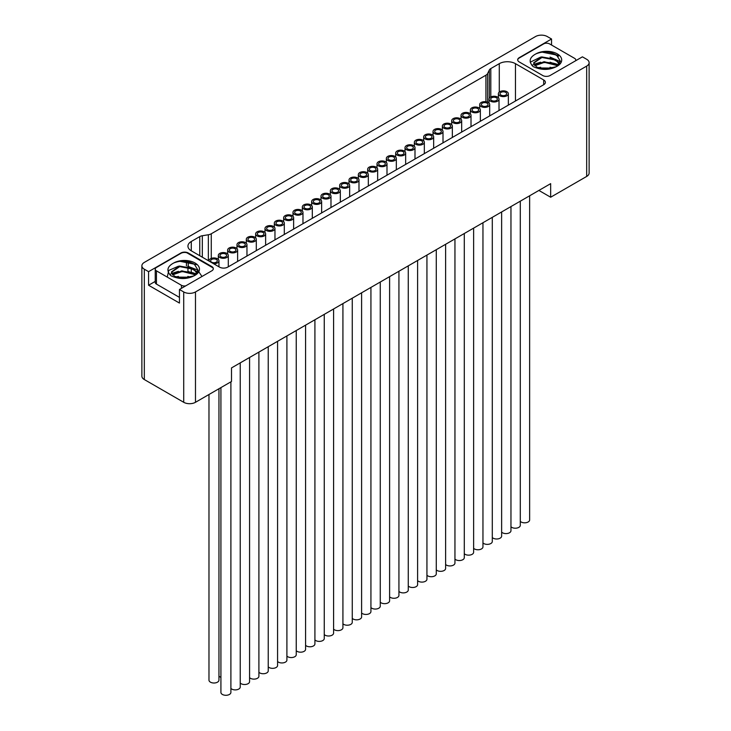 <?xml version="1.0" encoding="UTF-8"?>
<svg xmlns="http://www.w3.org/2000/svg" width="731" height="731" viewBox="0 0 731 731"><rect width="100%" height="100%" fill="white"/><g stroke="black" fill="none" stroke-linecap="round" stroke-linejoin="round"><path stroke-width="1.1" d="M211.268 233.774L485.923 75.202A6.652 3.838 0 0 0 487.623 73.52L489.313 70.03A5.821 3.363 180 0 1 490.803 68.568L499.282 63.67A11.431 6.606 180 0 1 515.456 63.67L543.681 79.962A5.821 3.363 180 0 1 545.39 82.338A5.821 3.363 180 0 1 543.681 84.723L227.743 267.126A5.821 3.363 180 0 1 219.51 267.126L191.284 250.824A11.431 6.606 180 0 1 187.94 246.155A11.431 6.606 180 0 1 191.284 241.486L199.764 236.597A5.821 3.363 180 0 1 202.313 235.738L208.353 234.761A6.652 3.838 0 0 0 211.268 233.774L211.268 258.399M551.549 39.008L547.281 36.55A8.315 4.797 0 0 0 535.521 36.55L144.318 262.411A8.315 4.797 0 0 0 141.878 265.81A8.315 4.797 0 0 0 144.318 269.2L148.576 271.667L180.922 252.99A5.199 2.997 180 0 1 188.269 252.99L211.798 266.568A5.199 2.997 180 0 1 213.315 268.697A5.199 2.997 180 0 1 211.798 270.817L179.451 289.485L183.719 291.952A8.315 4.797 0 0 0 195.479 291.952L586.682 66.092A8.315 4.797 0 0 0 589.122 62.692A8.315 4.797 0 0 0 586.682 59.293L582.424 56.835L550.077 75.512A5.199 2.997 180 0 1 542.731 75.512L519.202 61.925A5.199 2.997 180 0 1 517.685 59.805A5.199 2.997 180 0 1 519.202 57.685L551.549 39.008L551.549 45.039M552.362 53.061L558.265 56.47M589.122 62.692L589.122 173.037A8.315 4.797 0 0 1 586.682 176.436L550.662 197.224L538.902 190.435M141.878 265.81L141.878 376.154A8.315 4.797 0 0 0 144.318 379.544L183.719 402.297A8.315 4.797 0 0 0 195.479 402.297L231.499 381.5L231.499 367.921L550.662 183.645L550.662 197.224M179.451 289.485L179.451 303.073L148.576 285.245L148.576 271.667M213.306 268.862A5.199 2.997 0 0 0 212.977 267.966A4.158 2.403 0 0 0 212.31 267.464L187.319 253.036A4.158 2.403 0 0 0 186.442 252.643A5.199 2.997 0 0 0 180.922 253.328L156.443 267.464A4.158 2.403 0 0 0 155.228 269.163A4.158 2.403 0 0 0 156.443 270.854L181.434 285.291A4.158 2.403 0 0 0 185.738 285.858M148.576 285.245L155.228 281.408M194.3 275.706L197.973 270.059L194.336 264.211C187.84 260.556 181.005 260.135 173.814 262.95A15.077 8.699 180 0 1 195.04 263.005A15.077 8.699 180 0 1 195.04 275.313A15.077 8.699 180 0 1 193.87 275.916L182.165 278.246L174.444 276.263L171.383 272.005L179.397 266.029L193.569 268.597L197.123 272.919M173.814 262.95C167.125 266.486 166.156 270.744 170.89 275.742C179.004 279.406 186.661 279.461 193.87 275.916M177.066 277.415L189.439 277.515M172.644 274.856L182.174 271.466L193.569 274.335L194.857 275.322M171.401 272.325L179.698 266.614L193.569 269.236L196.977 273.147M190.873 277.113L187.785 276.428M178.419 276.409L175.824 276.958M196.456 274.363L187.776 271.338M178.41 271.32L171.694 273.44M171.502 273.54L169.756 274.673M201.984 276.482L197.562 269.995L187.812 266.248M178.41 266.221L168.797 270.415L167.235 277.086M197.434 264.805L178.83 261.068M195.232 275.03L193.569 273.696L181.836 270.845L172.37 274.536M190.471 277.232L176.162 277.095M175.202 273.056A18.604 10.746 180 0 1 186.478 271.731M191.074 272.38A18.604 10.746 180 0 1 196.21 274.107M196.264 274.061A18.714 10.801 0 0 0 190.736 272.243M185.811 271.63A18.714 10.801 0 0 0 175.678 272.837M520.298 521.358A4.989 2.878 0 0 0 521.112 521.98A4.989 2.878 0 0 0 526.558 522.601A4.989 2.878 0 0 0 529.637 519.942L529.637 195.789M220.917 387.604L220.917 692.412A4.989 2.878 0 0 0 222.379 694.45A4.989 2.878 0 0 0 227.816 695.071A4.989 2.878 0 0 0 230.895 692.412L230.895 381.847M230.895 688.438A4.989 2.878 0 0 0 231.718 689.059A4.989 2.878 0 0 0 237.155 689.68A4.989 2.878 0 0 0 240.234 687.021L240.234 362.868M240.234 683.046A4.989 2.878 0 0 0 241.047 683.668A4.989 2.878 0 0 0 246.493 684.298A4.989 2.878 0 0 0 249.573 681.63L249.573 357.486M249.573 677.655A4.989 2.878 0 0 0 250.386 678.277A4.989 2.878 0 0 0 255.823 678.907A4.989 2.878 0 0 0 258.902 676.248L258.902 352.095M258.902 672.273A4.989 2.878 0 0 0 259.724 672.895A4.989 2.878 0 0 0 265.161 673.516A4.989 2.878 0 0 0 268.24 670.857L268.24 346.704M268.24 666.882A4.989 2.878 0 0 0 269.054 667.504A4.989 2.878 0 0 0 274.5 668.125A4.989 2.878 0 0 0 277.579 665.466L277.579 341.313M277.579 661.491A4.989 2.878 0 0 0 278.392 662.112A4.989 2.878 0 0 0 283.829 662.734A4.989 2.878 0 0 0 286.908 660.075L286.908 335.922M286.908 656.1A4.989 2.878 0 0 0 287.731 656.721A4.989 2.878 0 0 0 293.168 657.343A4.989 2.878 0 0 0 296.247 654.684L296.247 330.531M296.247 650.709A4.989 2.878 0 0 0 297.06 651.33A4.989 2.878 0 0 0 302.506 651.961A4.989 2.878 0 0 0 305.585 649.292L305.585 325.14M305.585 645.318A4.989 2.878 0 0 0 306.399 645.939A4.989 2.878 0 0 0 311.835 646.569A4.989 2.878 0 0 0 314.915 643.901L314.915 319.758M314.915 639.927A4.989 2.878 0 0 0 315.737 640.548A4.989 2.878 0 0 0 321.174 641.178A4.989 2.878 0 0 0 324.253 638.519L324.253 314.367M324.253 634.545A4.989 2.878 0 0 0 325.067 635.166A4.989 2.878 0 0 0 330.513 635.787A4.989 2.878 0 0 0 333.592 633.128L333.592 308.975M333.592 629.153A4.989 2.878 0 0 0 334.405 629.775A4.989 2.878 0 0 0 339.842 630.396A4.989 2.878 0 0 0 342.921 627.737L342.921 303.584M342.921 623.762A4.989 2.878 0 0 0 343.744 624.384A4.989 2.878 0 0 0 349.18 625.005A4.989 2.878 0 0 0 352.26 622.346L352.26 298.193M352.26 618.371A4.989 2.878 0 0 0 353.073 618.993A4.989 2.878 0 0 0 358.519 619.614A4.989 2.878 0 0 0 361.598 616.955L361.598 292.802M361.598 612.98A4.989 2.878 0 0 0 362.412 613.601A4.989 2.878 0 0 0 367.848 614.232A4.989 2.878 0 0 0 370.928 611.564L370.928 287.411M370.928 607.589A4.989 2.878 0 0 0 371.75 608.21A4.989 2.878 0 0 0 377.187 608.841A4.989 2.878 0 0 0 380.266 606.173L380.266 282.029M380.266 602.207A4.989 2.878 0 0 0 381.079 602.819A4.989 2.878 0 0 0 386.525 603.45A4.989 2.878 0 0 0 389.605 600.791L389.605 276.638M389.605 596.816A4.989 2.878 0 0 0 390.418 597.437A4.989 2.878 0 0 0 395.855 598.059A4.989 2.878 0 0 0 398.934 595.399L398.934 271.247M398.934 591.425A4.989 2.878 0 0 0 399.756 592.046A4.989 2.878 0 0 0 405.193 592.667A4.989 2.878 0 0 0 408.273 590.008L408.273 265.856M408.273 586.034A4.989 2.878 0 0 0 409.086 586.655A4.989 2.878 0 0 0 414.532 587.276A4.989 2.878 0 0 0 417.611 584.617L417.611 260.464M417.611 580.642A4.989 2.878 0 0 0 418.424 581.264A4.989 2.878 0 0 0 423.861 581.885A4.989 2.878 0 0 0 426.941 579.226L426.941 255.073M426.941 575.251A4.989 2.878 0 0 0 427.763 575.873A4.989 2.878 0 0 0 433.2 576.503A4.989 2.878 0 0 0 436.279 573.835L436.279 249.682M436.279 569.86A4.989 2.878 0 0 0 437.092 570.482A4.989 2.878 0 0 0 442.538 571.112A4.989 2.878 0 0 0 445.618 568.444L445.618 244.3M445.618 564.478A4.989 2.878 0 0 0 446.431 565.1A4.989 2.878 0 0 0 451.868 565.721A4.989 2.878 0 0 0 454.947 563.062L454.947 238.909M454.947 559.087A4.989 2.878 0 0 0 455.769 559.708A4.989 2.878 0 0 0 461.206 560.33A4.989 2.878 0 0 0 464.286 557.671L464.286 233.518M464.286 553.696A4.989 2.878 0 0 0 465.099 554.317A4.989 2.878 0 0 0 470.545 554.939A4.989 2.878 0 0 0 473.624 552.28L473.624 228.127M473.624 548.305A4.989 2.878 0 0 0 474.437 548.926A4.989 2.878 0 0 0 479.874 549.548A4.989 2.878 0 0 0 482.953 546.889L482.953 222.736M482.953 542.914A4.989 2.878 0 0 0 483.776 543.535A4.989 2.878 0 0 0 489.213 544.156A4.989 2.878 0 0 0 492.292 541.497L492.292 217.345M492.292 537.523A4.989 2.878 0 0 0 493.105 538.144A4.989 2.878 0 0 0 498.551 538.774A4.989 2.878 0 0 0 501.63 536.106L501.63 211.953M501.63 532.131A4.989 2.878 0 0 0 502.444 532.753A4.989 2.878 0 0 0 507.881 533.383A4.989 2.878 0 0 0 510.96 530.715L510.96 206.571M510.96 526.749A4.989 2.878 0 0 0 511.782 527.371A4.989 2.878 0 0 0 517.219 527.992A4.989 2.878 0 0 0 520.298 525.333L520.298 201.18M218.953 676.157A4.989 2.878 0 0 0 219.775 676.778A4.989 2.878 0 0 0 220.917 677.272M208.975 394.502L208.975 680.122A4.989 2.878 0 0 0 210.437 682.16A4.989 2.878 0 0 0 215.873 682.791A4.989 2.878 0 0 0 218.953 680.122L218.953 388.737M186.442 265.883L186.442 261.342M189.777 267.436L195.25 270.598M196.283 271.192L197.598 271.95M188.836 267.153L195.762 271.146M196.529 271.594L197.516 272.16M179.451 297.38L156.443 284.094A4.158 2.403 180 0 1 155.228 282.404L155.228 269.163M558.511 64.913A18.714 10.801 0 0 0 552.983 63.104M548.058 62.491A18.714 10.801 0 0 0 537.925 63.698M537.449 63.917A18.604 10.746 180 0 1 548.725 62.583M553.321 63.241A18.604 10.746 180 0 1 558.457 64.968M559.361 63.771L555.816 59.458L541.644 56.881L533.63 62.866L536.691 67.124L544.412 69.107L556.117 66.777C548.908 70.322 541.251 70.267 533.137 66.603C528.403 61.605 529.372 57.338 536.061 53.811A15.077 8.699 180 0 1 557.278 53.866A15.077 8.699 180 0 1 557.278 66.174A15.077 8.699 180 0 1 556.117 66.777M557.479 65.891L555.816 64.556L544.083 61.696L534.617 65.397M552.718 68.093L538.4 67.956M553.12 67.965L550.032 67.289M540.657 67.27L538.071 67.819M558.703 65.223L550.023 62.199M540.657 62.181L533.932 64.301M533.749 64.401L532.004 65.525M561.28 62.053L550.05 57.109M540.657 57.082L530.222 62.199M559.681 55.666L541.077 51.928M559.224 63.999L555.816 60.097L541.936 57.475L533.639 63.177M534.891 65.717L544.421 62.327L555.816 65.196L557.104 66.183M539.314 68.275L551.686 68.376M556.547 66.567L560.22 60.911L556.583 55.072C550.087 51.408 543.252 50.987 536.061 53.811M575.544 60.81A4.158 2.403 0 0 0 575.772 60.015A4.158 2.403 0 0 0 574.557 58.325L549.566 43.897A4.158 2.403 0 0 0 543.681 43.897L519.202 58.023A5.199 2.997 0 0 0 517.694 59.979M551.083 58.005L558.009 62.007M558.776 62.455L559.754 63.021M213.571 263.69A4.989 2.878 0 0 0 218.953 260.821A4.989 2.878 0 0 0 217.491 258.783A4.989 2.878 0 0 0 212.054 258.162A4.989 2.878 0 0 0 208.975 260.821A4.989 2.878 0 0 0 208.993 261.049L208.975 260.821M211.615 262.182A3.326 1.919 180 0 1 210.638 260.821A3.326 1.919 180 0 1 212.694 259.048A3.326 1.919 180 0 1 216.312 259.459A3.326 1.919 180 0 1 217.29 260.821A3.326 1.919 180 0 1 215.234 262.593A3.326 1.919 180 0 1 211.615 262.182M226.829 253.392A4.989 2.878 0 0 0 221.392 252.771A4.989 2.878 0 0 0 218.313 255.43A4.989 2.878 0 0 0 219.775 257.467A4.989 2.878 0 0 0 225.212 258.089A4.989 2.878 0 0 0 228.291 255.43A4.989 2.878 0 0 0 226.829 253.392M220.945 256.791A3.326 1.919 180 0 1 219.976 255.43A3.326 1.919 180 0 1 222.023 253.657A3.326 1.919 180 0 1 225.651 254.077A3.326 1.919 180 0 1 226.628 255.43A3.326 1.919 180 0 1 224.572 257.202A3.326 1.919 180 0 1 220.945 256.791M236.159 248.001A4.989 2.878 0 0 0 230.722 247.38A4.989 2.878 0 0 0 227.643 250.039A4.989 2.878 0 0 0 229.105 252.076A4.989 2.878 0 0 0 234.541 252.707A4.989 2.878 0 0 0 237.621 250.039A4.989 2.878 0 0 0 236.159 248.001M230.283 251.4A3.326 1.919 180 0 1 229.306 250.039A3.326 1.919 180 0 1 231.361 248.266A3.326 1.919 180 0 1 234.989 248.686A3.326 1.919 180 0 1 235.958 250.039A3.326 1.919 180 0 1 233.911 251.811A3.326 1.919 180 0 1 230.283 251.4M245.497 242.61A4.989 2.878 0 0 0 240.06 241.988A4.989 2.878 0 0 0 236.981 244.647A4.989 2.878 0 0 0 238.443 246.685A4.989 2.878 0 0 0 243.88 247.316A4.989 2.878 0 0 0 246.959 244.647A4.989 2.878 0 0 0 245.497 242.61M239.622 246.009A3.326 1.919 180 0 1 238.644 244.647A3.326 1.919 180 0 1 240.7 242.875A3.326 1.919 180 0 1 244.318 243.295A3.326 1.919 180 0 1 245.296 244.647A3.326 1.919 180 0 1 243.24 246.429A3.326 1.919 180 0 1 239.622 246.009M254.836 237.228A4.989 2.878 0 0 0 249.399 236.597A4.989 2.878 0 0 0 246.32 239.265A4.989 2.878 0 0 0 247.782 241.303A4.989 2.878 0 0 0 253.218 241.924A4.989 2.878 0 0 0 256.298 239.265A4.989 2.878 0 0 0 254.836 237.228M248.951 240.618A3.326 1.919 180 0 1 247.983 239.265A3.326 1.919 180 0 1 250.029 237.484A3.326 1.919 180 0 1 253.657 237.904A3.326 1.919 180 0 1 254.635 239.265A3.326 1.919 180 0 1 252.579 241.038A3.326 1.919 180 0 1 248.951 240.618M264.165 231.837A4.989 2.878 0 0 0 258.728 231.206A4.989 2.878 0 0 0 255.649 233.874A4.989 2.878 0 0 0 257.111 235.912A4.989 2.878 0 0 0 262.548 236.533A4.989 2.878 0 0 0 265.627 233.874A4.989 2.878 0 0 0 264.165 231.837M258.29 235.227A3.326 1.919 180 0 1 257.312 233.874A3.326 1.919 180 0 1 259.368 232.102A3.326 1.919 180 0 1 262.996 232.513A3.326 1.919 180 0 1 263.964 233.874A3.326 1.919 180 0 1 261.917 235.647A3.326 1.919 180 0 1 258.29 235.227M273.504 226.446A4.989 2.878 0 0 0 268.067 225.824A4.989 2.878 0 0 0 264.988 228.483A4.989 2.878 0 0 0 266.45 230.521A4.989 2.878 0 0 0 271.886 231.142A4.989 2.878 0 0 0 274.966 228.483A4.989 2.878 0 0 0 273.504 226.446M267.628 229.836A3.326 1.919 180 0 1 266.651 228.483A3.326 1.919 180 0 1 268.706 226.711A3.326 1.919 180 0 1 272.325 227.122A3.326 1.919 180 0 1 273.303 228.483A3.326 1.919 180 0 1 271.247 230.256A3.326 1.919 180 0 1 267.628 229.836M282.842 221.054A4.989 2.878 0 0 0 277.405 220.433A4.989 2.878 0 0 0 274.326 223.092A4.989 2.878 0 0 0 275.788 225.13A4.989 2.878 0 0 0 281.225 225.751A4.989 2.878 0 0 0 284.304 223.092A4.989 2.878 0 0 0 282.842 221.054M276.958 224.454A3.326 1.919 180 0 1 275.989 223.092A3.326 1.919 180 0 1 278.036 221.319A3.326 1.919 180 0 1 281.663 221.731A3.326 1.919 180 0 1 282.641 223.092A3.326 1.919 180 0 1 280.585 224.865A3.326 1.919 180 0 1 276.958 224.454M292.172 215.663A4.989 2.878 0 0 0 286.735 215.042A4.989 2.878 0 0 0 283.655 217.701A4.989 2.878 0 0 0 285.117 219.739A4.989 2.878 0 0 0 290.554 220.36A4.989 2.878 0 0 0 293.634 217.701A4.989 2.878 0 0 0 292.172 215.663M286.296 219.062A3.326 1.919 180 0 1 285.318 217.701A3.326 1.919 180 0 1 287.374 215.928A3.326 1.919 180 0 1 291.002 216.349A3.326 1.919 180 0 1 291.971 217.701A3.326 1.919 180 0 1 289.924 219.474A3.326 1.919 180 0 1 286.296 219.062M301.51 210.272A4.989 2.878 0 0 0 296.073 209.651A4.989 2.878 0 0 0 292.994 212.31A4.989 2.878 0 0 0 294.456 214.347A4.989 2.878 0 0 0 299.893 214.978A4.989 2.878 0 0 0 302.972 212.31A4.989 2.878 0 0 0 301.51 210.272M295.635 213.671A3.326 1.919 180 0 1 294.657 212.31A3.326 1.919 180 0 1 296.713 210.537A3.326 1.919 180 0 1 300.331 210.957A3.326 1.919 180 0 1 301.309 212.31A3.326 1.919 180 0 1 299.253 214.082A3.326 1.919 180 0 1 295.635 213.671M310.849 204.89A4.989 2.878 0 0 0 305.412 204.26A4.989 2.878 0 0 0 302.332 206.919A4.989 2.878 0 0 0 303.794 208.956A4.989 2.878 0 0 0 309.231 209.587A4.989 2.878 0 0 0 312.311 206.919A4.989 2.878 0 0 0 310.849 204.89M304.964 208.28A3.326 1.919 180 0 1 303.995 206.919A3.326 1.919 180 0 1 306.042 205.146A3.326 1.919 180 0 1 309.67 205.566A3.326 1.919 180 0 1 310.648 206.919A3.326 1.919 180 0 1 308.592 208.701A3.326 1.919 180 0 1 304.964 208.28M320.178 199.499A4.989 2.878 0 0 0 314.741 198.869A4.989 2.878 0 0 0 311.662 201.537A4.989 2.878 0 0 0 313.124 203.574A4.989 2.878 0 0 0 318.561 204.196A4.989 2.878 0 0 0 321.64 201.537A4.989 2.878 0 0 0 320.178 199.499M314.303 202.889A3.326 1.919 180 0 1 313.325 201.537A3.326 1.919 180 0 1 315.381 199.755A3.326 1.919 180 0 1 319.008 200.175A3.326 1.919 180 0 1 319.977 201.537A3.326 1.919 180 0 1 317.93 203.309A3.326 1.919 180 0 1 314.303 202.889M329.517 194.108A4.989 2.878 0 0 0 324.08 193.477A4.989 2.878 0 0 0 321 196.146A4.989 2.878 0 0 0 322.462 198.183A4.989 2.878 0 0 0 327.899 198.805A4.989 2.878 0 0 0 330.979 196.146A4.989 2.878 0 0 0 329.517 194.108M323.641 197.498A3.326 1.919 180 0 1 322.663 196.146A3.326 1.919 180 0 1 324.719 194.373A3.326 1.919 180 0 1 328.338 194.784A3.326 1.919 180 0 1 329.315 196.146A3.326 1.919 180 0 1 327.26 197.918A3.326 1.919 180 0 1 323.641 197.498M338.855 188.717A4.989 2.878 0 0 0 333.418 188.095A4.989 2.878 0 0 0 330.339 190.754A4.989 2.878 0 0 0 331.801 192.792A4.989 2.878 0 0 0 337.238 193.413A4.989 2.878 0 0 0 340.317 190.754A4.989 2.878 0 0 0 338.855 188.717M332.97 192.116A3.326 1.919 180 0 1 332.002 190.754A3.326 1.919 180 0 1 334.049 188.982A3.326 1.919 180 0 1 337.676 189.393A3.326 1.919 180 0 1 338.654 190.754A3.326 1.919 180 0 1 336.598 192.527A3.326 1.919 180 0 1 332.97 192.116M348.184 183.326A4.989 2.878 0 0 0 342.748 182.704A4.989 2.878 0 0 0 339.668 185.363A4.989 2.878 0 0 0 341.13 187.401A4.989 2.878 0 0 0 346.567 188.022A4.989 2.878 0 0 0 349.646 185.363A4.989 2.878 0 0 0 348.184 183.326M342.309 186.725A3.326 1.919 180 0 1 341.331 185.363A3.326 1.919 180 0 1 343.387 183.591A3.326 1.919 180 0 1 347.015 184.002A3.326 1.919 180 0 1 347.983 185.363A3.326 1.919 180 0 1 345.937 187.136A3.326 1.919 180 0 1 342.309 186.725M357.523 177.935A4.989 2.878 0 0 0 352.086 177.313A4.989 2.878 0 0 0 349.007 179.972A4.989 2.878 0 0 0 350.469 182.01A4.989 2.878 0 0 0 355.906 182.631A4.989 2.878 0 0 0 358.985 179.972A4.989 2.878 0 0 0 357.523 177.935M351.648 181.334A3.326 1.919 180 0 1 350.67 179.972A3.326 1.919 180 0 1 352.726 178.2A3.326 1.919 180 0 1 356.344 178.62A3.326 1.919 180 0 1 357.322 179.972A3.326 1.919 180 0 1 355.266 181.745A3.326 1.919 180 0 1 351.648 181.334M366.861 172.543A4.989 2.878 0 0 0 361.425 171.922A4.989 2.878 0 0 0 358.345 174.581A4.989 2.878 0 0 0 359.807 176.619A4.989 2.878 0 0 0 365.244 177.249A4.989 2.878 0 0 0 368.323 174.581A4.989 2.878 0 0 0 366.861 172.543M360.977 175.943A3.326 1.919 180 0 1 360.008 174.581A3.326 1.919 180 0 1 362.055 172.808A3.326 1.919 180 0 1 365.683 173.229A3.326 1.919 180 0 1 366.66 174.581A3.326 1.919 180 0 1 364.605 176.363A3.326 1.919 180 0 1 360.977 175.943M376.191 167.161A4.989 2.878 0 0 0 370.754 166.531A4.989 2.878 0 0 0 367.675 169.19A4.989 2.878 0 0 0 369.137 171.228A4.989 2.878 0 0 0 374.574 171.858A4.989 2.878 0 0 0 377.653 169.19A4.989 2.878 0 0 0 376.191 167.161M370.315 170.551A3.326 1.919 180 0 1 369.338 169.19A3.326 1.919 180 0 1 371.394 167.417A3.326 1.919 180 0 1 375.021 167.838A3.326 1.919 180 0 1 375.99 169.19A3.326 1.919 180 0 1 373.943 170.972A3.326 1.919 180 0 1 370.315 170.551M385.529 161.77A4.989 2.878 0 0 0 380.093 161.14A4.989 2.878 0 0 0 377.013 163.808A4.989 2.878 0 0 0 378.475 165.846A4.989 2.878 0 0 0 383.912 166.467A4.989 2.878 0 0 0 386.991 163.808A4.989 2.878 0 0 0 385.529 161.77M379.654 165.16A3.326 1.919 180 0 1 378.676 163.808A3.326 1.919 180 0 1 380.732 162.026A3.326 1.919 180 0 1 384.351 162.446A3.326 1.919 180 0 1 385.328 163.808A3.326 1.919 180 0 1 383.272 165.581A3.326 1.919 180 0 1 379.654 165.16M394.868 156.379A4.989 2.878 0 0 0 389.431 155.749A4.989 2.878 0 0 0 386.352 158.417A4.989 2.878 0 0 0 387.814 160.454A4.989 2.878 0 0 0 393.251 161.076A4.989 2.878 0 0 0 396.33 158.417A4.989 2.878 0 0 0 394.868 156.379M388.983 159.769A3.326 1.919 180 0 1 388.015 158.417A3.326 1.919 180 0 1 390.062 156.644A3.326 1.919 180 0 1 393.689 157.055A3.326 1.919 180 0 1 394.667 158.417A3.326 1.919 180 0 1 392.611 160.19A3.326 1.919 180 0 1 388.983 159.769M404.197 150.988A4.989 2.878 0 0 0 398.76 150.367A4.989 2.878 0 0 0 395.681 153.026A4.989 2.878 0 0 0 397.143 155.063A4.989 2.878 0 0 0 402.58 155.685A4.989 2.878 0 0 0 405.659 153.026A4.989 2.878 0 0 0 404.197 150.988M398.322 154.387A3.326 1.919 180 0 1 397.344 153.026A3.326 1.919 180 0 1 399.4 151.253A3.326 1.919 180 0 1 403.028 151.664A3.326 1.919 180 0 1 403.996 153.026A3.326 1.919 180 0 1 401.949 154.798A3.326 1.919 180 0 1 398.322 154.387M422.874 140.206A4.989 2.878 0 0 0 417.438 139.584A4.989 2.878 0 0 0 414.358 142.243A4.989 2.878 0 0 0 415.82 144.281A4.989 2.878 0 0 0 421.257 144.902A4.989 2.878 0 0 0 424.336 142.243A4.989 2.878 0 0 0 422.874 140.206M416.99 143.605A3.326 1.919 180 0 1 416.021 142.243A3.326 1.919 180 0 1 418.068 140.471A3.326 1.919 180 0 1 421.696 140.891A3.326 1.919 180 0 1 422.673 142.243A3.326 1.919 180 0 1 420.617 144.016A3.326 1.919 180 0 1 416.99 143.605M432.204 134.815A4.989 2.878 0 0 0 426.767 134.193A4.989 2.878 0 0 0 423.688 136.852A4.989 2.878 0 0 0 425.15 138.89A4.989 2.878 0 0 0 430.586 139.52A4.989 2.878 0 0 0 433.666 136.852A4.989 2.878 0 0 0 432.204 134.815M426.328 138.214A3.326 1.919 180 0 1 425.351 136.852A3.326 1.919 180 0 1 427.407 135.08A3.326 1.919 180 0 1 431.034 135.5A3.326 1.919 180 0 1 432.003 136.852A3.326 1.919 180 0 1 429.956 138.634A3.326 1.919 180 0 1 426.328 138.214M441.542 129.433A4.989 2.878 0 0 0 436.105 128.802A4.989 2.878 0 0 0 433.026 131.461A4.989 2.878 0 0 0 434.488 133.499A4.989 2.878 0 0 0 439.925 134.129A4.989 2.878 0 0 0 443.004 131.461A4.989 2.878 0 0 0 441.542 129.433M435.667 132.823A3.326 1.919 180 0 1 434.689 131.461A3.326 1.919 180 0 1 436.745 129.689A3.326 1.919 180 0 1 440.364 130.109A3.326 1.919 180 0 1 441.341 131.461A3.326 1.919 180 0 1 439.285 133.243A3.326 1.919 180 0 1 435.667 132.823M450.881 124.042A4.989 2.878 0 0 0 445.444 123.411A4.989 2.878 0 0 0 442.365 126.079A4.989 2.878 0 0 0 443.827 128.117A4.989 2.878 0 0 0 449.263 128.738A4.989 2.878 0 0 0 452.343 126.079A4.989 2.878 0 0 0 450.881 124.042M444.996 127.432A3.326 1.919 180 0 1 444.028 126.079A3.326 1.919 180 0 1 446.074 124.297A3.326 1.919 180 0 1 449.702 124.718A3.326 1.919 180 0 1 450.68 126.079A3.326 1.919 180 0 1 448.624 127.852A3.326 1.919 180 0 1 444.996 127.432M460.21 118.65A4.989 2.878 0 0 0 454.773 118.029A4.989 2.878 0 0 0 451.694 120.688A4.989 2.878 0 0 0 453.156 122.726A4.989 2.878 0 0 0 458.593 123.347A4.989 2.878 0 0 0 461.672 120.688A4.989 2.878 0 0 0 460.21 118.65M454.335 122.04A3.326 1.919 180 0 1 453.357 120.688A3.326 1.919 180 0 1 455.413 118.915A3.326 1.919 180 0 1 459.041 119.327A3.326 1.919 180 0 1 460.009 120.688A3.326 1.919 180 0 1 457.962 122.461A3.326 1.919 180 0 1 454.335 122.04M469.549 113.259A4.989 2.878 0 0 0 464.112 112.638A4.989 2.878 0 0 0 461.033 115.297A4.989 2.878 0 0 0 462.495 117.335A4.989 2.878 0 0 0 467.931 117.956A4.989 2.878 0 0 0 471.011 115.297A4.989 2.878 0 0 0 469.549 113.259M463.673 116.658A3.326 1.919 180 0 1 462.696 115.297A3.326 1.919 180 0 1 464.752 113.524A3.326 1.919 180 0 1 468.37 113.935A3.326 1.919 180 0 1 469.348 115.297A3.326 1.919 180 0 1 467.292 117.07A3.326 1.919 180 0 1 463.673 116.658M413.536 145.597A4.989 2.878 0 0 0 408.099 144.976A4.989 2.878 0 0 0 405.02 147.635A4.989 2.878 0 0 0 406.482 149.672A4.989 2.878 0 0 0 411.918 150.294A4.989 2.878 0 0 0 414.998 147.635A4.989 2.878 0 0 0 413.536 145.597M407.66 148.996A3.326 1.919 180 0 1 406.683 147.635A3.326 1.919 180 0 1 408.739 145.862A3.326 1.919 180 0 1 412.357 146.273A3.326 1.919 180 0 1 413.335 147.635A3.326 1.919 180 0 1 411.279 149.407A3.326 1.919 180 0 1 407.66 148.996M478.887 107.868A4.989 2.878 0 0 0 473.45 107.247A4.989 2.878 0 0 0 470.371 109.906A4.989 2.878 0 0 0 471.833 111.944A4.989 2.878 0 0 0 477.27 112.565A4.989 2.878 0 0 0 480.349 109.906A4.989 2.878 0 0 0 478.887 107.868M473.003 111.267A3.326 1.919 180 0 1 472.034 109.906A3.326 1.919 180 0 1 474.081 108.133A3.326 1.919 180 0 1 477.708 108.544A3.326 1.919 180 0 1 478.686 109.906A3.326 1.919 180 0 1 476.63 111.679A3.326 1.919 180 0 1 473.003 111.267M488.217 102.477A4.989 2.878 0 0 0 482.78 101.856A4.989 2.878 0 0 0 479.7 104.515A4.989 2.878 0 0 0 481.162 106.552A4.989 2.878 0 0 0 486.599 107.183A4.989 2.878 0 0 0 489.679 104.515A4.989 2.878 0 0 0 488.217 102.477M482.341 105.876A3.326 1.919 180 0 1 481.363 104.515A3.326 1.919 180 0 1 483.419 102.742A3.326 1.919 180 0 1 487.047 103.162A3.326 1.919 180 0 1 488.016 104.515A3.326 1.919 180 0 1 485.969 106.287A3.326 1.919 180 0 1 482.341 105.876M497.555 97.086A4.989 2.878 0 0 0 492.118 96.465A4.989 2.878 0 0 0 489.039 99.124A4.989 2.878 0 0 0 490.501 101.161A4.989 2.878 0 0 0 495.938 101.792A4.989 2.878 0 0 0 499.017 99.124A4.989 2.878 0 0 0 497.555 97.086M491.68 100.485A3.326 1.919 180 0 1 490.702 99.124A3.326 1.919 180 0 1 492.758 97.351A3.326 1.919 180 0 1 496.376 97.771A3.326 1.919 180 0 1 497.354 99.124A3.326 1.919 180 0 1 495.298 100.905A3.326 1.919 180 0 1 491.68 100.485M506.894 91.704A4.989 2.878 0 0 0 501.457 91.073A4.989 2.878 0 0 0 498.378 93.742A4.989 2.878 0 0 0 499.84 95.77A4.989 2.878 0 0 0 505.276 96.401A4.989 2.878 0 0 0 508.356 93.742A4.989 2.878 0 0 0 506.894 91.704M501.009 95.094A3.326 1.919 180 0 1 500.041 93.742A3.326 1.919 180 0 1 502.087 91.96A3.326 1.919 180 0 1 505.715 92.38A3.326 1.919 180 0 1 506.693 93.742A3.326 1.919 180 0 1 504.637 95.514A3.326 1.919 180 0 1 501.009 95.094M485.923 101.728L485.923 75.202M144.318 269.2L144.318 379.544M183.719 402.297L183.719 291.952M195.479 291.952L195.479 402.297M586.682 176.436L586.682 66.092M188.269 266.358L188.269 261.689M188.269 253.584L188.269 252.99M211.798 266.568L211.798 267.162M156.443 270.854L156.443 284.094M181.434 288.343L181.434 285.291M202.313 257.193L202.313 235.738M208.353 260.675L208.353 234.761M199.764 236.597L199.764 255.722M191.284 272.361L191.284 268.569L191.284 272.361M191.284 250.824L191.284 241.486M543.681 79.962L543.681 84.723M515.456 101.015L515.456 63.67M499.282 63.67L499.282 92.079M490.803 96.931L490.803 68.568M489.313 70.03L489.313 98.182M487.623 73.52L487.623 102.185M575.772 60.015L575.772 60.673M187.94 266.916L187.94 271.365M218.953 260.821L218.953 266.797M218.313 255.43L218.313 259.404M228.291 255.43L228.291 266.806M227.643 250.039L227.643 254.013M237.621 250.039L237.621 261.424M236.981 244.647L236.981 248.622M246.959 244.647L246.959 256.033M246.32 239.265L246.32 243.231M256.298 239.265L256.298 250.642M255.649 233.874L255.649 237.849M265.627 233.874L265.627 245.25M264.988 228.483L264.988 232.458M274.966 228.483L274.966 239.859M274.326 223.092L274.326 227.067M284.304 223.092L284.304 234.468M283.655 217.701L283.655 221.676M293.634 217.701L293.634 229.077M292.994 212.31L292.994 216.285M302.972 212.31L302.972 223.695M302.332 206.919L302.332 210.893M312.311 206.919L312.311 218.304M311.662 201.537L311.662 205.502M321.64 201.537L321.64 212.913M321 196.146L321 200.12M330.979 196.146L330.979 207.522M330.339 190.754L330.339 194.729M340.317 190.754L340.317 202.131M339.668 185.363L339.668 189.338M349.646 185.363L349.646 196.74M349.007 179.972L349.007 183.947M358.985 179.972L358.985 191.348M358.345 174.581L358.345 178.556M368.323 174.581L368.323 185.966M367.675 169.19L367.675 173.165M377.653 169.19L377.653 180.575M377.013 163.808L377.013 167.783M386.991 163.808L386.991 175.184M386.352 158.417L386.352 162.392M396.33 158.417L396.33 169.793M395.681 153.026L395.681 157.001M405.659 153.026L405.659 164.402M414.358 142.243L414.358 146.218M424.336 142.243L424.336 153.62M423.688 136.852L423.688 140.827M433.666 136.852L433.666 148.238M433.026 131.461L433.026 135.436M443.004 131.461L443.004 142.847M442.365 126.079L442.365 130.054M452.343 126.079L452.343 137.455M451.694 120.688L451.694 124.663M461.672 120.688L461.672 132.064M461.033 115.297L461.033 119.272M471.011 115.297L471.011 126.673M405.02 147.635L405.02 151.609M414.998 147.635L414.998 159.011M470.371 109.906L470.371 113.881M480.349 109.906L480.349 121.282M479.7 104.515L479.7 108.49M489.679 104.515L489.679 115.891M489.039 99.124L489.039 103.098M499.017 99.124L499.017 110.509M498.378 93.742L498.378 97.707M508.356 93.742L508.356 105.118"/></g></svg>
